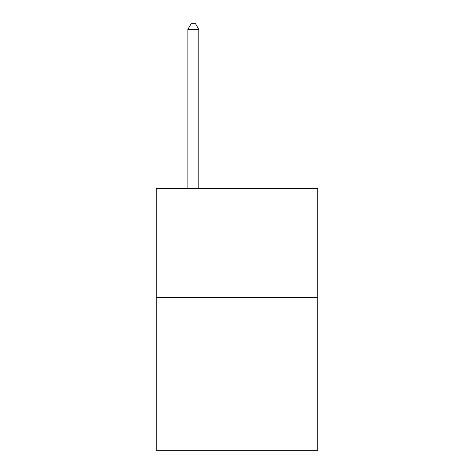 <?xml version="1.0" encoding="UTF-8"?>
<svg xmlns="http://www.w3.org/2000/svg" width="474" height="474" viewBox="0 0 474 474"><rect width="100%" height="100%" fill="white"/><g stroke="black" fill="none" stroke-linecap="round" stroke-linejoin="round"><path stroke-width="0.71" d="M317.781 297.476L317.781 450.3L156.219 450.3L156.219 188.314L317.781 188.314L317.781 297.476L156.219 297.476M198.796 188.314L198.796 29.376L187.876 29.376L187.876 188.314M187.876 29.376L191.152 23.7L195.519 23.7L198.796 29.376"/></g></svg>
